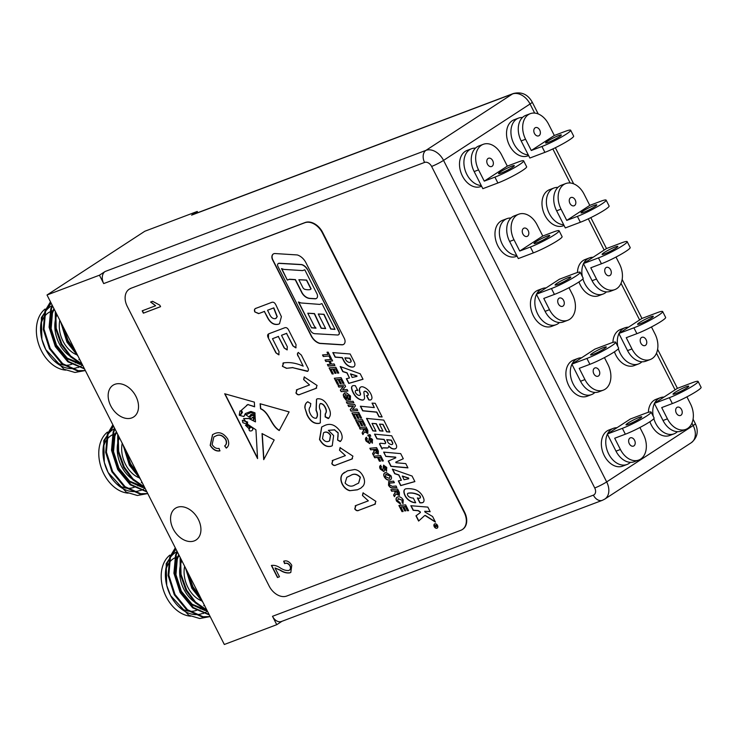 <?xml version="1.0" encoding="UTF-8"?>
<svg xmlns="http://www.w3.org/2000/svg" width="738" height="738" viewBox="0 0 738 738"><rect width="100%" height="100%" fill="white"/><g stroke="black" fill="none" stroke-linecap="round" stroke-linejoin="round"><path stroke-width="1.11" d="M197.839 212.655L197.231 211.455L144.805 231.252L47.011 294.997L224.324 644.486L276.75 624.689L281.962 621.295M197.231 211.455L191.594 215.136A9.465 6.651 -110.7 0 1 192.507 214.666L513.38 93.514A9.465 6.651 -110.7 0 0 512.467 93.975L191.594 215.136M47.011 294.997L99.445 275.2L105.082 271.519L425.964 150.358L512.467 93.975A15.766 11.079 -123.1 0 1 530.05 103.993L443.547 160.386L606.673 481.914L693.176 425.531L691.94 423.105M110.755 405.854A18.92 13.293 -123.1 0 0 133.67 416.961A18.92 13.293 -123.1 0 0 134.473 393.843A18.92 13.293 -123.1 0 0 113.006 385.254A18.92 13.293 -123.1 0 0 110.755 405.854M173.162 528.878A18.92 13.293 -123.1 0 0 196.077 539.976A18.92 13.293 -123.1 0 0 196.88 516.868A18.92 13.293 -123.1 0 0 175.413 508.27A18.92 13.293 -123.1 0 0 173.162 528.878M276.75 624.689L272.497 616.304L593.38 495.143A6.31 4.428 -123.1 0 0 594.736 487.966L431.61 166.437A6.31 4.428 -123.1 0 0 424.581 162.425L103.698 283.586L99.445 275.2M398.889 505.512L401.979 511.6L403.123 511.526L400.808 506.951L402.625 506.785L404.719 510.927L405.872 510.853L403.751 506.683L405.31 506.536L407.441 510.742L408.584 510.678L405.642 504.875L398.889 505.512M403.022 503.547L403.225 499.921C401.583 497.311 399.692 496.36 397.542 497.071C395.965 497.67 395.642 499.026 396.574 501.13L400.476 504.063L399.895 502.477L397.625 500.871L398.271 498.611L402.21 500.253L401.998 502.163L402.957 503.593M397.542 497.071L396.952 497.357M398.022 498.722L402.21 500.253M396.029 493.943L399.295 495.512L399.378 492.532L397.616 489.045L390.863 489.681L391.647 491.231L394.415 490.973L394.775 491.665L395.088 492.56L393.585 495.06L394.415 496.683L396.029 493.943L399.415 495.475M388.788 481.6L388.483 485.161C389.673 487.338 391.195 488.252 393.031 487.929L396.859 487.56L396.075 486.01L392.358 486.37L389.516 484.875L389.507 483.15L394.387 482.689L393.603 481.139L388.502 481.739M385.061 472.763C383.612 473.464 383.354 474.829 384.267 476.868C385.937 479.552 387.893 480.567 390.125 479.921C391.61 479.23 391.887 477.837 390.956 475.742L386.269 472.551L384.673 472.957M385.245 472.634C383.806 473.335 383.539 474.709 384.461 476.748C386.122 479.432 388.077 480.447 390.31 479.792L390.605 479.682M380.642 465.364C379.443 466.056 379.35 467.311 380.347 469.147L383.797 471.545L384.535 470.576L384.452 466.702L385.743 467.791L385.596 469.654L386.426 471.158L386.74 467.422L383.557 465.226L382.874 470.078L381.361 468.815L380.956 467.366L381.463 466.868L380.264 465.54M380.956 467.366L381.463 466.868M383.751 465.106L382.874 470.078M384.175 467.136L384.646 466.582L384.36 467.006L384.646 466.582L385.928 467.661L385.596 469.654M380.826 465.235C379.627 465.927 379.535 467.191 380.54 469.017L384.037 471.425M373.871 456.185L374.655 457.735L377.515 457.468L379.415 461.222L380.559 461.158L378.64 457.366L380.282 457.209L382.219 461.019L383.363 460.946L380.624 455.558L373.871 456.185M375.024 452.532L378.28 454.11L378.373 451.121L376.611 447.643L369.849 448.27L370.642 449.82L373.41 449.562L374.083 451.158L372.579 453.649L373.41 455.272L375.024 452.532L378.409 454.073M366.426 437.348C365.227 438.04 365.135 439.304 366.14 441.13L369.59 443.529L370.328 442.569L370.245 438.695L371.528 439.774L371.389 441.647L372.22 443.151L372.524 439.414L369.351 437.219L368.668 442.071L367.155 440.798L366.74 439.359L367.256 438.852L366.048 437.523M369.535 437.09L368.668 442.071M369.969 439.119L370.43 438.566L370.153 438.999L370.43 438.566L371.721 439.654L371.389 441.647M366.62 437.228C365.421 437.92 365.328 439.184 366.325 441.01L369.83 443.409M367.81 435.134L368.308 436.103L370.79 436.167L369.996 434.608L367.81 435.134M364.517 431.831L367.782 433.4L367.875 430.42L366.103 426.933L359.351 427.57L360.135 429.119L362.911 428.861L363.576 430.457L362.081 432.948L362.902 434.571L364.517 431.831L367.902 433.372M355.642 420.263L358.733 426.352L359.876 426.278L357.552 421.702L359.378 421.536L361.472 425.678L362.616 425.605L360.504 421.435L362.054 421.287L364.194 425.494L365.338 425.429L362.395 419.627L355.642 420.263M351.934 412.957L355.024 419.046L356.168 418.972L353.843 414.396L355.67 414.23L357.764 418.372L358.908 418.298L356.795 414.129L358.354 413.981L360.485 418.188L361.629 418.123L358.686 412.321L351.934 412.957M351.02 411.158L357.773 410.522L356.989 408.972L352.432 409.47L355.458 405.955L354.674 404.406L347.921 405.042L348.705 406.592L353.262 406.094L350.236 409.608L351.02 411.158L357.727 410.42M346.325 401.896L347.109 403.437L353.862 402.81L353.078 401.26L346.325 401.896M344.628 392.976L343.216 394.784L343.853 397.201L346.26 400.3L349.185 400.024L347.413 396.527L346.27 396.592L347.275 398.575L346.26 398.677L344.84 396.823L345.402 394.498L349.517 396.38L349.434 398.538L350.329 400.014L350.513 396.02L346.509 392.819L344.12 393.234M345.116 394.627L349.701 396.26L349.618 398.419L350.504 399.867M341.141 391.666L347.893 391.039L347.109 389.489L342.552 389.987L345.578 386.472L344.784 384.922L338.032 385.55L338.825 387.099L343.382 386.611L340.347 390.116L341.141 391.666L347.838 390.937M334.323 378.243L337.414 384.332L338.558 384.267L336.242 379.692L338.059 379.526L340.163 383.659L341.307 383.594L339.185 379.415L340.744 379.267L342.875 383.483L344.028 383.409L341.085 377.616L334.323 378.243M329.074 367.893L332.165 373.981L333.308 373.917L330.984 369.341L332.81 369.166L334.904 373.308L336.048 373.244L333.936 369.065L335.495 368.917L337.626 373.133L338.77 373.059L335.827 367.266L329.074 367.893M330.412 364.258L327.377 364.544L328.161 366.094L334.914 365.458L334.13 363.917L331.537 364.157L330.006 361.14L332.598 360.891L331.814 359.341L325.061 359.978L325.845 361.528L328.871 361.242L330.412 364.258L328.871 361.242M323.299 356.5L328.927 355.974L330.163 358.41L331.307 358.345L328.161 352.155L327.017 352.22L328.133 354.424L322.506 354.95L323.299 356.5L328.927 355.974M275.117 253.549A5.47 3.838 -123.1 0 0 273.291 253.992A5.47 3.838 -123.1 0 0 272.636 259.951L311.187 335.947A11.596 8.146 -123.1 0 0 319.766 343.447L341.814 344.831A5.507 3.865 -123.1 0 0 343.659 344.378A5.507 3.865 -123.1 0 0 344.314 338.391L305.744 262.368A12.177 8.552 -123.1 0 0 297.248 254.942L275.117 253.549M419.553 498.279A7.168 5.037 56.9 0 1 417.385 497.938L419.857 502.818A12.647 8.884 -123.1 0 0 422.311 502.726A3.967 2.786 -123.1 0 0 423.022 502.44A3.967 2.786 -123.1 0 0 423.843 498.999A10.664 7.491 -123.1 0 0 419.378 492.117A12.011 8.441 -123.1 0 0 414.295 489.395A36.42 25.581 -123.1 0 0 406.131 488.777A4.594 3.229 -123.1 0 0 405.061 489.146A4.594 3.229 -123.1 0 0 403.88 491.702A4.216 2.961 -123.1 0 0 403.898 492.025A6.568 4.612 -123.1 0 0 404.037 492.947A9.05 6.356 -123.1 0 0 408.603 500.087A13.496 9.483 -123.1 0 0 415.706 502.744L413.335 498.085A10.092 7.094 56.9 0 1 409.369 497.006A2.768 1.946 56.9 0 1 407.468 494.525A1.458 1.024 56.9 0 1 408.068 493.288A23.099 16.227 56.9 0 1 418.981 495.235A1.863 1.31 56.9 0 1 420.217 497.68A1.384 0.978 56.9 0 1 419.553 498.279M434.239 526.646A2.463 1.734 -123.1 0 0 437.228 528.094A2.463 1.734 -123.1 0 0 437.33 525.078A2.463 1.734 -123.1 0 0 434.534 523.962A2.463 1.734 -123.1 0 0 434.239 526.646M430.162 511.702L427.837 507.107L410.835 505.715L413.16 510.309L418.059 510.714L419.793 511.72A0.664 0.47 56.9 0 1 420.005 512.836L415.964 515.834L418.612 521.056L424.488 515.733A1.199 0.839 56.9 0 1 425.457 515.742L435.448 522.126L432.597 516.508L425.033 512.098L424.71 511.259L430.162 511.702M414.885 481.591L412.072 476.047L392.339 469.119L394.673 473.713L398.695 475.014L401.361 480.272L398.308 480.899L400.697 485.604L414.885 481.591M383.622 452.108L385.817 456.407L395.494 457.265L395.78 457.837L388.243 461.056L390.937 466.37L407.929 467.874L405.771 463.612L396.02 462.754L395.716 462.163L403.299 458.75L400.697 453.621L383.622 452.108M396.131 444.544L391.703 435.817L374.526 434.129L376.924 438.842L383.954 439.534L385.328 442.256A1.19 0.839 56.9 0 1 384.756 443.649L380.762 443.252A2.315 1.624 -123.1 0 0 379.932 443.437A2.315 1.624 -123.1 0 0 379.498 443.953L382.081 449.064A2.205 1.55 56.9 0 1 382.635 448.114A2.205 1.55 56.9 0 1 383.317 447.929L387.173 448.04A2.703 1.9 -123.1 0 0 388.013 447.809A2.703 1.9 -123.1 0 0 388.695 446.093A7.085 4.982 -123.1 0 0 395.245 448.815A3.727 2.62 -123.1 0 0 395.688 448.603A3.727 2.62 -123.1 0 0 396.131 444.544M389.821 432.108L383.769 420.097L366.509 418.4L372.847 430.891L375.983 431.204L372.017 423.391L376.14 423.796L379.701 430.826L383.05 431.158L379.489 424.129L382.856 424.461L386.574 431.785L389.821 432.108M382.136 416.961L375.208 403.299L372.026 403.105L374.295 407.588L360.338 406.232L362.681 410.845L376.629 412.191L378.954 416.776L382.136 416.961M367.45 395.577A3.653 2.565 56.9 0 1 366.509 395.55L368.714 399.885A6.531 4.594 -123.1 0 0 370.172 400.014A3.598 2.528 -123.1 0 0 371.048 399.719A3.598 2.528 -123.1 0 0 371.897 397.035A9.631 6.762 -123.1 0 0 369.212 391.352A11.513 8.081 -123.1 0 0 363.133 386.933A4.852 3.413 -123.1 0 0 360.596 387.155A4.852 3.413 -123.1 0 0 359.351 390.07A7.85 5.517 -123.1 0 0 360.162 393.345A1.891 1.328 56.9 0 1 359.876 395.273A1.891 1.328 56.9 0 1 359.212 395.42A4.317 3.035 56.9 0 1 355.633 392.782A1.993 1.402 56.9 0 1 355.808 390.494A1.993 1.402 56.9 0 1 356.399 390.328A6.236 4.382 56.9 0 1 357.838 390.577L355.393 385.762A9.991 7.02 -123.1 0 0 353.161 385.66A3.487 2.445 -123.1 0 0 352.413 385.937A3.487 2.445 -123.1 0 0 351.629 388.741A13.782 9.686 -123.1 0 0 354.766 395.384A9.991 7.02 -123.1 0 0 362.367 400.088A3.699 2.592 -123.1 0 0 363.585 399.784A3.699 2.592 -123.1 0 0 364.507 397.33A152.323 107.001 -123.1 0 0 363.852 392.293A1.734 1.218 56.9 0 1 364.295 391.426A1.734 1.218 56.9 0 1 365.328 391.389A3.376 2.371 56.9 0 1 367.994 393.898A1.568 1.098 56.9 0 1 367.736 395.457A1.568 1.098 56.9 0 1 367.45 395.577M360.236 373.797L340.19 366.518L342.792 371.648L346.897 372.921L349.48 378.013L346.362 378.686L348.77 383.428L363.013 379.267L360.236 373.797M350.172 353.991L332.81 352.598L335.126 357.164L342.146 357.727L343.742 360.882A9.299 6.531 -123.1 0 0 352.949 367.072A4.133 2.906 -123.1 0 0 353.862 366.749A4.133 2.906 -123.1 0 0 354.36 362.247L350.172 353.991M335.864 465.106C334.406 465.909 333.05 465.429 331.796 463.676L332.792 460.374L345.393 455.614L339.508 450.245L340.052 447.662L352.921 456.139L351.851 459.073L336.058 464.986C334.591 465.779 333.235 465.309 331.98 463.556L331.796 463.676M332.22 460.66L332.792 460.374M352.432 458.778L336.058 464.986M337.967 432.883L334.545 429.903L328.355 430.346L333.641 435.558L332.257 445.706L331.187 446.241C326.63 447.394 322.737 445.134 319.508 439.461L321.676 426.998L324.425 425.632C330.338 422.745 335.753 424.867 340.679 431.998C342.801 436.259 342.626 439.433 340.153 441.536L337.58 440.079L338.152 432.754L334.545 429.903M340.596 441.306L337.58 440.079M255.477 421.878L248.863 418.538L243.558 418.658L247.968 424.488L255.929 429.793L257.571 458.593L224.684 393.76L254.342 402.118L254.61 406.813L247.876 404.553L241.409 410.227L242.442 412.376L240.68 414.839L239.315 415.328L243.844 416.527L245.348 413.548L250.911 411.444L254.951 412.8L255.053 414.507L251.141 412.514L245.892 414.802L248.983 416.952L251.547 414.313L255.108 415.531L255.164 416.509L252.553 415.3L250.551 416.407C249.61 417.92 249.887 418.584 251.363 418.4L253.807 416.832L255.228 417.579L255.265 418.215L253.429 417.809L253.411 419.977L254.315 418.889L255.311 419.083L255.477 421.878M130.681 288.493A15.766 11.079 -123.1 0 0 129.159 289.259A15.766 11.079 -123.1 0 0 127.287 306.436L269.13 586.027A15.766 11.079 -123.1 0 0 286.713 596.046L460.78 530.318A15.766 11.079 -123.1 0 0 462.302 529.552A15.766 11.079 -123.1 0 0 464.174 512.384L322.331 232.784A15.766 11.079 -123.1 0 0 304.748 222.765L131.05 288.244A15.766 11.079 -123.1 0 0 129.537 289.019A15.766 11.079 -123.1 0 0 129.353 289.139M159.795 305.163L160.57 306.685L143.384 313.17L142.194 310.818L155.635 305.744L150.607 302.045L152.591 301.298L159.795 305.163M215.911 435.937L213.826 436.961L212.129 444.525C214.048 447.606 216.363 448.889 219.075 448.39L219.823 450.909C216.031 451.471 212.812 449.626 210.182 445.346L212.526 434.673L214.712 433.584C219.454 431.499 223.771 433.307 227.691 438.99C229.407 443.123 228.937 446.158 226.289 448.114L224.656 445.936C226.483 444.571 226.824 442.477 225.662 439.645C222.682 435.429 219.435 434.193 215.911 435.937L213.919 436.896M288.77 570.474C290.486 569.745 290.883 568.223 289.969 565.889C288.364 563.518 286.584 562.762 284.628 563.638L283.66 561.203C286.768 560.197 289.481 561.563 291.778 565.308L290.8 572.393L289.933 572.836C286.824 573.361 283.54 572.485 280.08 570.216L275.016 567.965L279.481 576.775L277.497 577.531L271.39 565.483C274.121 565.004 277.008 565.751 280.034 567.743C283.06 569.801 285.966 570.714 288.77 570.474L289.407 570.142M279.204 430.531L289.111 411.905L260.108 403.741L260.56 408.815C269.352 412.57 270.745 425.466 279.204 430.531M263.715 459.663L274.185 439.977L262.036 433.557L263.715 459.663M281.399 316.667L279.517 323.714L278.401 324.268C273.678 325.31 269.84 322.709 266.898 316.454L264.361 311.464L258.641 313.622L254.804 311.925C254.066 310.006 254.444 308.807 255.938 308.327L271.612 302.405C273.309 301.768 274.73 302.589 275.864 304.877L281.399 316.667M255.293 308.641L255.938 308.327M296.058 344.664L295.8 347.875L292.875 345.873L286.547 333.401L281.51 335.301L287.34 346.786L287.036 349.895L284.158 347.985L278.327 336.5L272.497 338.705L279.047 351.602L278.77 354.84L275.864 352.81L268.272 337.856C267.174 335.642 267.47 334.24 269.167 333.65L284.508 327.856C286.159 327.183 287.552 327.949 288.687 330.144L296.058 344.664M296.095 347.727L292.875 345.873M287.34 349.738L284.158 347.985M279.075 354.692L275.864 352.81M268.429 334.019L269.167 333.65M298.152 356.269C297.119 354.508 297.174 353.271 298.29 352.552L301.335 355.07L307.571 367.367C308.715 369.277 308.687 370.624 307.469 371.399L292.663 367.672L286.436 368.327L282.386 366.288L283.493 362.911C289.702 361.98 296.261 363.059 303.161 366.149L298.337 356.15C297.313 354.388 297.359 353.142 298.484 352.423M307.866 371.196L292.663 367.672M282.857 363.225L283.493 362.911M300.006 394.433C298.549 395.227 297.193 394.747 295.938 393.003L296.934 389.692L309.536 384.941L303.65 379.563L304.194 376.98L317.063 385.457L315.993 388.391L300.2 394.304C298.733 395.107 297.377 394.627 296.123 392.874L295.938 393.003M296.362 389.987L296.934 389.692M316.584 388.096L300.2 394.304M328.844 418.28L325.338 416.795L325.393 413.843C326.713 412.182 326.694 410.079 325.357 407.524C324.157 404.913 322.524 403.566 320.458 403.501L320.274 403.621C319.028 405.374 319.111 407.763 320.523 410.798L320.283 422.865L319.231 423.381C314.259 424.138 310.209 421.324 307.073 414.95L304.859 407.773C304.776 404.904 305.726 402.93 307.709 401.85L310.781 403.557L310.357 406.61C308.761 408.391 308.715 410.743 310.218 413.677C311.685 416.804 313.65 418.326 316.104 418.252C317.709 416.426 317.691 413.778 316.021 410.3L316.51 399.249L317.377 398.815C321.916 398.372 325.559 401.085 328.29 406.961C331.067 412.044 331.058 415.918 328.272 418.584L325.154 416.924L325.209 413.963C326.528 412.302 326.51 410.199 325.163 407.653C323.964 405.033 322.34 403.686 320.274 403.621L320.071 403.714M307.063 402.192L307.709 401.85M316.104 418.252L316.63 417.966M363.078 476.148C364.969 480.041 365.006 483.307 363.197 485.936L360.854 488.122L357.404 489.82L349.692 490.715C346.546 489.82 344.065 487.661 342.229 484.239C340.319 480.069 340.412 476.656 342.497 473.999L347.487 470.826L354.72 469.506C358.225 470.014 361.011 472.228 363.078 476.148M358.816 510.345C357.358 511.139 355.993 510.659 354.747 508.916L355.744 505.604L368.345 500.853L362.459 495.475L363.004 492.892L375.873 501.37L374.803 504.303L359 510.216C357.543 511.019 356.186 510.539 354.932 508.786L354.747 508.916M355.172 505.89L355.744 505.604M375.384 504.008L359 510.216M462.486 529.432A15.766 11.079 -123.1 0 0 462.68 529.312A15.766 11.079 -123.1 0 0 464.553 512.135L322.709 232.544A15.766 11.079 -123.1 0 0 305.126 222.525L131.05 288.244M160.552 306.639L143.384 313.17M143.569 313.05L142.406 310.744M150.792 301.925L155.635 305.744M220.016 450.78C216.216 451.352 212.996 449.497 210.367 445.226L210.182 445.346M210.367 445.226L212.618 434.617M226.455 447.975L224.656 445.936M224.841 445.807C226.677 444.451 227.009 442.348 225.846 439.516L225.662 439.645M225.846 439.516C222.876 435.3 219.62 434.064 216.096 435.817M290.892 572.328L290.117 572.706C287.008 573.232 283.724 572.365 280.265 570.096L275.016 567.965M279.462 576.738L277.497 577.531M277.691 577.402L271.602 565.409M288.964 570.345C290.671 569.625 291.067 568.103 290.163 565.769L289.969 565.889M290.163 565.769C288.549 563.389 286.768 562.642 284.813 563.509L284.628 563.638M284.813 563.509L283.872 561.148M279.398 430.411C270.938 425.346 269.536 412.45 260.745 408.686L260.56 408.815M260.311 403.797L260.745 408.686M247.396 422.145L242.35 420.365L242.876 422.69L247.331 424.267L247.59 422.025L242.451 420.309M255.459 421.656L248.863 418.538M249.047 418.409L243.66 418.603M224.979 393.843L257.544 458.04M254.601 406.62L247.876 404.553M246.492 405.383L248.069 404.433M240.773 414.784L239.315 415.328M243.937 416.472L245.533 413.474M255.034 414.286L251.141 412.514M251.326 412.394L246.188 414.673M249.075 416.887L250.975 414.415M255.154 416.26L253.355 415.346M253.54 415.226L252.553 415.3M252.737 415.18L250.551 416.407M252.627 417.284L251.363 418.4M255.247 417.892L253.521 417.754M253.503 419.904L254.416 418.843M240.053 414.488C241.427 413.87 241.769 412.68 241.086 410.918L239.97 410.992L239.26 414.793L240.247 414.369C241.621 413.75 241.963 412.56 241.271 410.798L241.086 410.918M241.271 410.798L240.071 410.937M249.167 429.285A1.061 0.747 -123.1 0 0 250.247 430.974L251.787 430.798L252.682 429.802L252.664 427.966L250.45 427.191L249.167 429.285M252.682 429.802L251.787 430.798M252.866 429.682L252.664 427.966M252.848 427.846L250.45 427.191M246.114 425.106L245.431 425.217L248.992 428.686L249.509 426.555L245.523 425.162M249.084 428.621L249.509 426.555M249.702 426.435L246.298 424.987M247.59 422.025L247.424 424.202M262.258 434.009L263.89 459.331M279.61 323.65L278.401 324.268M278.586 324.148C273.863 325.19 270.025 322.58 267.082 316.334L266.898 316.454M267.082 316.334L264.361 311.464M264.555 311.335L258.641 313.622M258.826 313.502L254.804 311.925M254.997 311.805C254.259 309.886 254.628 308.687 256.123 308.207M276.132 318.281L277.064 316.786L273.641 307.958L267.543 310.255L269.407 313.936C270.864 317.395 272.875 318.973 275.44 318.65M275.634 318.521L277.257 316.667L273.826 307.838L267.543 310.255M293.06 345.744L286.547 333.401M286.741 333.281L281.51 335.301M284.342 347.866L278.327 336.5M278.521 336.38L272.497 338.705M276.049 352.681L268.272 337.856M268.466 337.727L268.531 333.954M292.848 367.542L286.436 368.327M286.63 368.207L282.386 366.288M282.571 366.168L283.678 362.782M298.337 356.15L303.161 366.149M296.123 392.874L297.128 389.572M303.65 379.563L309.536 384.941M303.844 379.443L304.379 376.86M316.667 388.031L316.178 388.271M320.375 422.8L319.231 423.381M319.425 423.261C314.453 424.018 310.394 421.204 307.257 414.83L307.073 414.95M307.257 414.83L304.859 407.773M305.043 407.653C304.96 404.775 305.91 402.8 307.903 401.73M316.288 418.132C317.903 416.306 317.875 413.649 316.215 410.18L316.021 410.3M316.215 410.18L316.602 399.193M334.729 429.784L328.355 430.346M332.349 445.641L331.187 446.241M331.38 446.121C326.814 447.265 322.921 445.005 319.692 439.341L319.508 439.461M319.692 439.341L321.777 426.942M337.764 439.959L337.829 437.09M338.013 436.97L338.152 432.754M329.637 440.807L330.624 435.346C328.89 432.579 326.897 431.546 324.628 432.247L323.641 432.763M324.443 432.367L323.539 432.819L322.497 438.51C324.351 441.259 326.417 442.191 328.705 441.278L329.545 440.872L330.43 435.466C328.705 432.699 326.703 431.665 324.443 432.367L324.628 432.247M331.98 463.556L332.976 460.254M339.508 450.245L345.393 455.614M339.701 450.125L340.236 447.532M352.524 458.713L352.035 458.953M360.947 488.067L357.404 489.82M357.589 489.7L349.692 490.715M349.877 490.585C346.74 489.7 344.249 487.541 342.414 484.119L342.229 484.239M342.414 484.119C340.513 479.949 340.596 476.536 342.681 473.87L342.497 473.999M342.681 473.87L344.517 472.283M358.686 483.058L360.393 477.209C357.146 473.87 353.871 473.298 350.587 475.503L346.915 477.274M345.107 483.076C348.456 486.49 351.814 487.052 355.172 484.765L358.594 483.122L360.199 477.338C356.952 473.99 353.686 473.418 350.393 475.623L346.823 477.338L345.107 483.076M354.932 508.786L355.928 505.484M362.459 495.475L368.345 500.853M362.644 495.355L363.188 492.772M375.476 503.943L374.987 504.183M333.069 352.616L335.31 357.044L342.331 357.607L343.936 360.762A9.299 6.531 -123.1 0 0 353.142 366.952A4.133 2.906 -123.1 0 0 353.954 366.685M350.651 362.072A1.605 1.125 -123.1 0 0 350.753 362.017A1.605 1.125 -123.1 0 0 350.993 360.375L349.895 358.216L345.015 357.819L345.605 359.48A4.308 3.026 -123.1 0 0 350.412 362.22A1.605 1.125 -123.1 0 0 350.568 362.146A1.605 1.125 -123.1 0 0 350.799 360.495L349.711 358.336L344.831 357.948M346.592 378.64L348.954 383.308L362.985 379.212M340.495 366.629L342.986 371.528L347.081 372.801L349.48 378.013M356.961 376.417L356.934 375.863L350.596 373.898L352.146 377.45L356.961 376.417L356.749 375.993L350.402 374.018M364.397 391.371A1.734 1.218 56.9 0 1 364.489 391.306A1.734 1.218 56.9 0 1 365.513 391.269A3.376 2.371 56.9 0 1 368.179 393.778A1.568 1.098 56.9 0 1 367.93 395.337A1.568 1.098 56.9 0 1 367.828 395.393M352.506 385.873A3.487 2.445 -123.1 0 0 351.814 388.612A13.782 9.686 -123.1 0 0 354.96 395.254A9.991 7.02 -123.1 0 0 362.561 399.968A3.699 2.592 -123.1 0 0 363.677 399.719M355.91 390.439A1.993 1.402 56.9 0 1 355.993 390.374A1.993 1.402 56.9 0 1 356.583 390.208A6.236 4.382 56.9 0 1 357.727 390.365M360.688 387.09A4.852 3.413 -123.1 0 0 359.544 389.95A7.85 5.517 -123.1 0 0 360.356 393.225A1.891 1.328 56.9 0 1 360.061 395.144A1.891 1.328 56.9 0 1 359.969 395.199M366.786 395.596L368.899 399.765A6.531 4.594 -123.1 0 0 370.356 399.895A3.598 2.528 -123.1 0 0 371.14 399.655M360.605 406.26L362.865 410.725L376.823 412.072L379.147 416.647L382.072 416.822M372.284 403.123L374.295 407.588M379.489 424.129L383.04 424.341L386.758 431.665L389.747 431.961M372.017 423.391L376.325 423.677L379.895 430.706L382.976 431.01M366.777 418.428L373.041 430.771L375.91 431.057M388.695 446.093L388.889 445.964A7.085 4.982 -123.1 0 0 395.43 448.695A3.727 2.62 -123.1 0 0 395.78 448.538M382.727 448.058A2.205 1.55 56.9 0 1 382.819 447.994A2.205 1.55 56.9 0 1 383.511 447.809L387.358 447.92A2.703 1.9 -123.1 0 0 388.105 447.745M380.033 443.381A2.315 1.624 -123.1 0 0 379.683 443.833L382.164 448.732M374.793 434.147L377.109 438.723L384.138 439.414L385.522 442.127A1.19 0.839 56.9 0 1 385.282 443.483M392.265 444.377A1.697 1.19 -123.1 0 0 392.358 444.322A1.697 1.19 -123.1 0 0 392.561 442.477L391.371 440.125L386.85 439.682L388.068 442.588A5.563 3.911 -123.1 0 0 391.537 444.58A1.697 1.19 -123.1 0 0 392.173 444.442A1.697 1.19 -123.1 0 0 392.376 442.597L391.186 440.245L386.657 439.802M383.889 452.136L385.817 456.407M395.716 462.163L403.28 458.722M388.446 460.964L391.131 466.241L407.856 467.726M386.002 456.287L395.679 457.136L395.78 457.837M398.538 480.853L400.891 485.484L414.857 481.536M392.644 469.23L394.858 473.593L398.88 474.894L401.361 480.272M408.732 478.777L408.612 478.049L402.413 476.038L404.037 479.728L408.732 478.777L408.428 478.169L402.228 476.167M424.71 511.259L430.088 511.563M424.645 515.631L424.673 515.604A1.199 0.839 56.9 0 1 425.641 515.622L435.272 521.766M420.143 512.744L416.158 515.714L418.787 520.899M411.094 505.733L413.354 510.189L418.243 510.585L419.977 511.6A0.664 0.47 56.9 0 1 420.19 512.707L420.088 512.781M434.285 526.628A2.398 1.688 -123.1 0 0 437.191 528.039A2.398 1.688 -123.1 0 0 437.293 525.105A2.398 1.688 -123.1 0 0 434.571 524.017A2.398 1.688 -123.1 0 0 434.285 526.628M437.016 526.637L435.946 526.314L437.053 526.581L436.426 525.428L435.78 525.511L436.702 526.508M436.426 525.428L435.549 525.548L435.383 527.08L435.946 526.314M434.774 525.382L435.734 525.419M435.697 525.853L435.549 526.914M434.857 525.539L435.549 525.548M436.942 525.963L436.527 525.142L434.673 525.668M407.902 493.335A1.458 1.024 56.9 0 1 408.262 493.159A23.099 16.227 56.9 0 1 419.166 495.106A1.863 1.31 56.9 0 1 420.411 497.56A1.384 0.978 56.9 0 1 419.987 498.095M405.153 489.091A4.594 3.229 -123.1 0 0 404.064 491.582A4.216 2.961 -123.1 0 0 404.083 491.905A6.568 4.612 -123.1 0 0 404.221 492.827A9.05 6.356 -123.1 0 0 408.787 499.967A13.496 9.483 -123.1 0 0 415.642 502.624M417.68 498.039L420.042 502.689A12.647 8.884 -123.1 0 0 422.505 502.606A3.967 2.786 -123.1 0 0 423.114 502.375M273.383 253.937A5.47 3.838 -123.1 0 0 272.829 259.831L311.381 335.818A11.596 8.146 -123.1 0 0 319.96 343.318L341.998 344.711A5.507 3.865 -123.1 0 0 343.751 344.314M338.613 334.711A2.823 1.983 -123.1 0 0 338.714 334.646A2.823 1.983 -123.1 0 0 339.046 331.583L307.349 269.102A8.21 5.766 -123.1 0 0 301.694 264.545L279.287 263.254A2.611 1.827 -123.1 0 0 278.42 263.466A2.611 1.827 -123.1 0 0 278.327 263.531M307.165 269.232A8.21 5.766 -123.1 0 0 301.501 264.665L279.102 263.374A2.611 1.827 -123.1 0 0 278.235 263.586A2.611 1.827 -123.1 0 0 277.922 266.427L310.338 330.32A5.037 3.542 -123.1 0 0 314.766 333.687L337.589 335.006A2.823 1.983 -123.1 0 0 338.521 334.775A2.823 1.983 -123.1 0 0 338.862 331.703L307.349 269.102M298.42 301.962L311.547 327.829L316.012 328.17L314.406 326.288L307.774 313.207L314.314 313.715L321.141 328.235L325.661 328.585L318.253 313.991L323.825 314.416L330.735 329.056L335.015 329.379L321.934 303.586L319.766 304.407L300.938 302.958L298.42 301.962M281.482 268.586L287.331 280.099L289.314 279.351L295.237 279.73L302.063 293.18A9.336 6.559 -123.1 0 0 309.702 298.466L314.988 298.807A4.308 3.026 -123.1 0 0 316.436 298.447A4.308 3.026 -123.1 0 0 316.943 293.761L304.776 269.785L302.617 270.597L283.918 269.407L281.482 268.586M281.787 268.687L287.331 280.099M287.516 279.979L289.508 279.222L295.431 279.601L302.257 293.051A9.336 6.559 -123.1 0 0 309.886 298.346L315.172 298.678A4.308 3.026 -123.1 0 0 316.528 298.383M310.56 289.351A2.592 1.817 -123.1 0 0 310.652 289.296A2.592 1.817 -123.1 0 0 311.095 288.826L306.648 280.071L298.853 279.702L302.801 287.479A2.897 2.039 -123.1 0 0 304.978 289.361A19.326 13.57 -123.1 0 0 309.942 289.619A2.592 1.817 -123.1 0 0 310.467 289.425A2.592 1.817 -123.1 0 0 310.901 288.945L306.464 280.191L298.853 279.702M298.733 302.082L311.547 327.829M318.253 313.991L324.019 314.296L330.928 328.927L334.941 329.24M307.774 313.207L314.508 313.585L321.325 328.115L325.587 328.438M311.731 327.709L315.892 328.023M322.746 354.932L323.484 356.38M327.266 352.211L328.133 354.424M329.111 355.854L330.347 358.29L331.251 358.234M325.301 359.959L326.03 361.408L329.065 361.122M330.006 361.14L332.552 360.799M327.617 364.526L328.355 365.974L334.868 365.365M329.314 367.875L332.165 373.981M333.936 369.065L335.679 368.797L337.82 373.004L338.714 372.948M330.984 369.341L332.995 369.046L335.098 373.188L335.993 373.133M332.349 373.862L333.253 373.806M334.563 378.225L337.414 384.332M339.185 379.415L340.928 379.147L343.069 383.363L343.973 383.308M336.242 379.692L338.244 379.397L340.347 383.539L341.251 383.483M337.607 384.212L338.502 384.157M338.272 385.531L339.01 386.98L343.567 386.491L340.541 389.996L341.325 391.546M344.821 392.856L343.401 394.655L344.037 397.081L346.454 400.18L349.129 399.922M346.509 396.583L347.275 398.575M346.565 401.869L347.109 403.437M347.294 403.317L353.816 402.708M348.161 405.014L348.899 406.463L353.456 405.974L350.421 409.479L351.214 411.029M352.174 412.929L355.024 419.046M356.795 414.129L358.539 413.852L360.679 418.068L361.574 418.012M353.843 414.396L355.854 414.11L357.958 418.252L358.853 418.197M355.209 418.916L356.113 418.87M355.882 420.236L358.733 426.352M360.504 421.435L362.247 421.158L364.387 425.374L365.282 425.319M357.552 421.702L359.563 421.416L361.666 425.558L362.561 425.503M358.917 426.232L359.821 426.177M359.591 427.542L360.329 428.999L362.911 428.861M363.096 428.732L363.769 430.328L362.266 432.828L363.059 434.378M366.804 432.007L367.293 431.343L366.989 431.887L365.956 428.474L363.945 428.76L366.804 432.007L365.762 428.594L363.945 428.76M368.022 435.051L368.308 436.103M368.493 435.983L370.734 436.066M366.934 439.23L367.441 438.732L366.934 439.23M371.509 441.564L372.505 442.966M370.089 448.252L370.827 449.7L373.41 449.562M373.594 449.442L374.267 451.038L372.773 453.529L373.557 455.088M377.303 452.717L377.791 452.043L377.487 452.597L376.454 449.174L374.452 449.46L377.303 452.717L376.269 449.294L374.452 449.46M374.111 456.167L374.655 457.735M378.64 457.366L380.476 457.09L382.404 460.89L383.308 460.844M374.839 457.615L377.699 457.348L379.609 461.102L380.513 461.047M381.14 467.246L381.647 466.739L381.14 467.246M385.725 469.58L386.721 470.982M389.738 478.178L389.913 476.01L385.688 474.35M389.526 478.279L390.107 475.89L385.78 474.285M386.039 474.156L385.347 476.665L389.341 478.399M389.692 483.03L394.341 482.587M388.972 481.471L388.668 485.041C389.867 487.209 391.38 488.132 393.225 487.8L396.813 487.458M391.103 489.654L391.832 491.102L394.415 490.973M394.609 490.844L395.273 492.44L393.778 494.93L394.562 496.49M398.317 494.119L398.806 493.445L398.502 493.999L397.459 490.576L395.457 490.871L398.317 494.119L397.275 490.705L395.457 490.871M397.727 496.951C396.158 497.55 395.836 498.897 396.767 501.001L396.574 501.13M396.767 501.001L400.669 503.943M402.404 500.133L402.192 502.034L403.077 503.51M399.129 505.484L401.979 511.6M403.751 506.683L405.494 506.416L407.634 510.622L408.529 510.567M400.808 506.951L402.81 506.665L404.913 510.807L405.817 510.751M402.173 511.48L403.068 511.425M50.47 301.805L44.898 311.178L43.274 329.388L49.474 348.733L61.974 363.972L77.555 370.974L85.396 370.651M52.269 305.347L50.728 308.973L49.095 327.192L55.295 346.537L67.795 361.777L84.501 368.899M55.313 311.353L55.35 327.838L61.125 344.342L70.424 356.768L82.407 364.766M60.645 321.86L66.946 342.137L78.09 356.251M50.636 302.137L45.627 310.901L44.003 329.12L50.202 348.465L62.702 363.705L78.283 370.697L85.331 370.531M52.573 305.947L51.457 308.696L49.824 326.916L56.023 346.26L68.523 361.5L84.317 368.53M55.811 312.34L56.217 328.29L61.854 344.065L70.654 356.011L82.029 364.019M61.66 323.862L67.675 341.86L77.213 354.517M78.191 367.506L78.818 367.256M80.673 366.352L82.582 365.116M54.188 309.148L52.453 313.06L51.125 328.622L56.503 345.153L67.269 358.161L82.149 364.258M63.21 326.916L68.154 340.753L75.036 350.236M53.929 308.622L51.725 313.336L50.405 328.899L55.774 345.421L66.54 358.437L79.944 364.406L82.305 364.563M62.075 324.692L67.426 341.03L76.032 352.201M51.134 303.124L41.356 317.626L41.9 339.36L45.738 349.526L63.948 369.212L74.935 372.469L85.221 370.55M77.333 367.506A33.431 23.515 -110.7 0 1 45.599 349.24M45.738 349.526L45.452 348.954A33.431 23.515 -110.7 0 1 42.048 339.95L41.9 339.36M41.974 339.664A33.431 23.515 -110.7 0 1 52.361 305.532M65.82 370.125A33.431 23.515 -110.7 0 1 38.791 344.618A33.431 23.515 -110.7 0 1 45.073 309.047M51.669 305.892A33.431 23.515 -110.7 0 1 52.453 305.726M80.756 363.41A33.431 23.515 -110.7 0 1 80.211 364.065M72.167 364.065L71.355 364.369A28.385 19.963 -110.7 0 1 53.957 360.67M40.691 325.532A28.385 19.963 -110.7 0 1 51.3 311.261L52.804 310.689M57.01 314.711A28.385 19.963 69.3 0 0 72.075 357.358M78.92 359.618A28.385 19.963 69.3 0 0 79.842 359.71M77.472 355.043A25.23 17.749 -110.7 0 1 59.824 320.246M112.877 424.83L107.314 434.193L105.682 452.412L111.881 471.757L124.381 486.997L139.962 493.999L147.803 493.667M114.676 428.372L113.135 431.998L111.512 450.217L117.711 469.562L130.211 484.801L146.917 491.914M117.72 434.378L117.766 450.863L123.532 467.357L132.831 479.792L144.823 487.79M123.052 444.885L129.362 465.161L140.506 479.276M113.043 425.153L108.043 433.926L106.41 452.136L112.61 471.481L125.109 486.72L140.69 493.722L147.748 493.556M114.98 428.972L113.864 431.721L112.241 449.94L118.44 469.285L130.94 484.525L146.733 491.545M118.228 435.365L118.624 451.315L124.261 467.08L133.071 479.027L144.445 487.043M124.067 446.887L130.091 464.885L139.62 477.541M140.607 490.521L141.235 490.272M143.08 489.368L144.999 488.141M116.604 432.164L114.87 436.084L113.541 451.647L118.919 468.169L129.685 481.185L144.565 487.283M125.617 449.94L130.571 463.768L137.452 473.261M116.336 431.647L114.141 436.361L112.813 451.924L118.191 468.445L128.956 481.462L142.36 487.421L144.722 487.587M124.491 447.708L129.842 464.045L138.449 475.226M113.551 426.149L103.772 440.641L104.307 462.385L108.154 472.551L126.355 492.228L137.342 495.484L147.628 493.574M139.74 490.53A33.431 23.515 -110.7 0 1 108.016 472.265M108.154 472.551L107.868 471.979A33.431 23.515 -110.7 0 1 104.464 462.966L104.307 462.385M104.39 462.68A33.431 23.515 -110.7 0 1 114.768 428.557M128.227 493.15A33.431 23.515 -110.7 0 1 101.198 467.634A33.431 23.515 -110.7 0 1 107.49 432.071M114.086 428.907A33.431 23.515 -110.7 0 1 114.87 428.75M143.163 486.434A33.431 23.515 -110.7 0 1 142.628 487.089M134.574 487.08L133.762 487.394A28.385 19.963 -110.7 0 1 116.373 483.694M103.099 448.547A28.385 19.963 -110.7 0 1 113.717 434.276L115.22 433.713M119.427 437.735A28.385 19.963 69.3 0 0 134.491 480.383M141.327 482.643A28.385 19.963 69.3 0 0 142.259 482.735M139.888 478.058A25.23 17.749 -110.7 0 1 122.231 443.27M175.293 547.845L169.722 557.218L168.098 575.437L174.297 594.782L186.797 610.022L202.378 617.023L210.219 616.691M177.092 551.397L175.552 555.022L173.919 573.232L180.127 592.577L192.627 607.817L209.334 614.938M180.137 557.393L180.173 573.878L185.948 590.382L195.247 602.808L207.23 610.806M185.469 567.909L191.779 588.177L202.913 602.291M175.459 548.177L170.45 556.941L168.827 575.16L175.026 594.505L187.526 609.745L203.107 616.747L210.164 616.581M177.397 551.987L176.281 554.745L174.648 572.965L180.847 592.31L193.347 607.54L209.14 614.57M180.635 558.389L181.041 574.339L186.677 590.105L195.478 602.051L206.852 610.058M186.483 569.902L192.498 587.909L202.037 600.557M203.015 613.546L203.651 613.296M205.496 612.392L207.415 611.156M179.02 555.188L177.277 559.109L175.958 574.671L181.327 591.193L192.101 604.21L206.981 610.308M188.033 572.956L192.987 586.793L199.869 596.286M178.753 554.672L176.548 559.386L175.229 574.939L180.607 591.47L191.373 604.477L204.767 610.446L207.129 610.612M186.898 570.732L192.258 587.07L200.856 598.241M175.958 549.164L166.188 563.666L166.723 585.409L170.561 595.566L188.771 615.252L199.758 618.509L210.044 616.599M202.157 613.546A33.431 23.515 -110.7 0 1 170.423 595.289M170.561 595.566L170.275 594.994A33.431 23.515 -110.7 0 1 166.88 585.99L166.723 585.409M166.797 585.704A33.431 23.515 -110.7 0 1 177.185 551.581M190.644 616.175A33.431 23.515 -110.7 0 1 163.615 590.658A33.431 23.515 -110.7 0 1 169.897 555.087M176.493 551.932A33.431 23.515 -110.7 0 1 177.286 551.775M205.579 609.45A33.431 23.515 -110.7 0 1 205.035 610.105M196.991 610.105L196.179 610.409A28.385 19.963 -110.7 0 1 178.781 606.719M165.515 571.572A28.385 19.963 -110.7 0 1 176.124 557.301L177.637 556.729M181.843 560.751A28.385 19.963 69.3 0 0 196.898 603.407M203.743 605.667A28.385 19.963 69.3 0 0 204.666 605.75M202.295 601.083A25.23 17.749 -110.7 0 1 184.648 566.286M593.084 257.276A19.317 13.588 69.3 0 0 589.45 257.894L585.04 259.564A19.317 13.588 69.3 0 0 577.448 272.516M578.97 281.934A19.317 13.588 69.3 0 0 598.693 295.707L603.094 294.047A19.317 13.588 69.3 0 0 604.957 293.097A19.317 13.588 69.3 0 0 606.47 291.888M546.074 287.921A19.317 13.588 69.3 0 0 542.43 288.54L538.03 290.209A19.317 13.588 69.3 0 0 532.144 313.078A19.317 13.588 69.3 0 0 551.673 326.353L556.083 324.692A19.317 13.588 69.3 0 0 557.946 323.742A19.317 13.588 69.3 0 0 559.459 322.534M528.251 154.86A19.317 13.588 -110.7 0 1 511.785 138.31A19.317 13.588 -110.7 0 1 518.528 118.098L514.118 119.768A19.317 13.588 69.3 0 0 508.233 142.637A19.317 13.588 69.3 0 0 527.762 155.912L528.62 155.589M563.712 224.758A19.317 13.588 -110.7 0 1 547.245 208.208A19.317 13.588 -110.7 0 1 553.989 187.996L549.579 189.666A19.317 13.588 69.3 0 0 543.694 212.535A19.317 13.588 69.3 0 0 563.232 225.81L564.081 225.487M516.692 255.403A19.317 13.588 -110.7 0 1 500.226 238.854A19.317 13.588 -110.7 0 1 506.969 218.642L502.569 220.311A19.317 13.588 69.3 0 0 496.683 243.18A19.317 13.588 69.3 0 0 516.213 256.455L517.061 256.132M481.231 185.506A19.317 13.588 -110.7 0 1 464.765 168.956A19.317 13.588 -110.7 0 1 471.508 148.744L467.108 150.414A19.317 13.588 69.3 0 0 461.213 173.282A19.317 13.588 69.3 0 0 480.752 186.557L481.6 186.234M628.545 327.174A19.317 13.588 69.3 0 0 624.911 327.801L620.501 329.462A19.317 13.588 69.3 0 0 612.918 342.414M614.431 351.832A19.317 13.588 69.3 0 0 634.154 365.605L638.555 363.945A19.317 13.588 69.3 0 0 640.418 362.995A19.317 13.588 69.3 0 0 641.931 361.786M664.006 397.072A19.317 13.588 69.3 0 0 660.372 397.699L655.962 399.359A19.317 13.588 69.3 0 0 648.379 412.311M649.892 421.73A19.317 13.588 69.3 0 0 669.615 435.503L674.015 433.843A19.317 13.588 69.3 0 0 675.879 432.892A19.317 13.588 69.3 0 0 677.401 431.684M581.535 357.819A19.317 13.588 69.3 0 0 577.891 358.447L573.491 360.107A19.317 13.588 69.3 0 0 567.605 382.976A19.317 13.588 69.3 0 0 587.134 396.251L591.544 394.59A19.317 13.588 69.3 0 0 593.407 393.64A19.317 13.588 69.3 0 0 594.92 392.431M616.996 427.717A19.317 13.588 69.3 0 0 613.352 428.344L608.951 430.005A19.317 13.588 69.3 0 0 603.066 452.874A19.317 13.588 69.3 0 0 622.595 466.148L627.005 464.488A19.317 13.588 69.3 0 0 628.868 463.538A19.317 13.588 69.3 0 0 630.381 462.329M593.38 495.143A9.465 6.651 69.3 0 0 602.365 500.318L281.482 621.479A9.465 6.651 -110.7 0 1 272.497 616.304M103.698 283.586A9.465 6.651 -110.7 0 1 105.082 271.519M625.344 434.212L622.365 428.344A19.317 2.103 -26.9 0 0 641.35 419.221A19.317 2.103 -26.9 0 0 651.11 412.099L654.089 417.966A19.317 2.103 153.1 0 1 644.32 425.097A19.317 2.103 153.1 0 1 625.344 434.212L614.699 438.234L620.409 449.488A19.317 13.588 69.3 0 0 638.748 460.051A19.317 13.588 69.3 0 0 643.444 434.47L639.901 427.496M638.748 460.051L634.348 461.711A19.317 13.588 -110.7 0 1 615.999 451.149L620.409 449.488M651.11 412.099A19.317 2.103 -26.9 0 0 645.399 413.326L630.353 419.009L607.319 434.027L615.999 451.149M629.938 438.068A4.419 3.109 69.3 0 0 629.145 443.39A4.419 3.109 69.3 0 0 633.481 446.112A4.419 3.109 69.3 0 0 634.828 440.881A4.419 3.109 69.3 0 0 630.363 437.846A4.419 3.109 69.3 0 0 629.938 438.068M613.352 428.344A19.317 13.588 69.3 0 0 611.488 429.285A19.317 13.588 69.3 0 0 607.522 433.889M607.392 434.175A19.317 13.588 69.3 0 0 610.04 456.315A19.317 13.588 69.3 0 0 627.005 464.488M622.365 428.344L607.319 434.027M639.145 417.404A8.828 0.959 153.1 0 1 641.756 416.841A8.828 0.959 153.1 0 1 634.311 421.693A8.828 0.959 153.1 0 1 626.009 424.83A8.828 0.959 153.1 0 1 630.464 421.573A8.828 0.959 153.1 0 1 639.145 417.404M589.883 364.314L586.904 358.447A19.317 2.103 -26.9 0 0 605.88 349.323A19.317 2.103 -26.9 0 0 615.649 342.192L618.629 348.068A19.317 2.103 153.1 0 1 608.859 355.199A19.317 2.103 153.1 0 1 589.883 364.314L579.238 368.336L584.948 379.59A19.317 13.588 69.3 0 0 603.287 390.153A19.317 13.588 69.3 0 0 607.983 364.572L604.44 357.598M603.287 390.153L598.887 391.813A19.317 13.588 -110.7 0 1 580.538 381.251L584.948 379.59M615.649 342.192A19.317 2.103 -26.9 0 0 609.939 343.428L594.893 349.111L571.849 364.129L580.538 381.251M594.477 368.17A4.419 3.109 69.3 0 0 593.684 373.493A4.419 3.109 69.3 0 0 598.02 376.214A4.419 3.109 69.3 0 0 599.367 370.983A4.419 3.109 69.3 0 0 594.902 367.948A4.419 3.109 69.3 0 0 594.477 368.17M577.891 358.447A19.317 13.588 69.3 0 0 576.027 359.388A19.317 13.588 69.3 0 0 572.061 363.991M571.922 364.268A19.317 13.588 69.3 0 0 574.579 386.417A19.317 13.588 69.3 0 0 591.544 394.59M586.904 358.447L571.849 364.129M603.684 347.506A8.828 0.959 153.1 0 1 606.295 346.943A8.828 0.959 153.1 0 1 598.85 351.795A8.828 0.959 153.1 0 1 590.548 354.932A8.828 0.959 153.1 0 1 595.003 351.675A8.828 0.959 153.1 0 1 603.684 347.506M672.355 403.566L669.375 397.699A19.317 2.103 -26.9 0 0 688.36 388.575A19.317 2.103 -26.9 0 0 698.12 381.454L701.1 387.321A19.317 2.103 153.1 0 1 691.34 394.452A19.317 2.103 153.1 0 1 672.355 403.566L661.709 407.588L667.42 418.843A19.317 13.588 69.3 0 0 685.759 429.405A19.317 13.588 69.3 0 0 690.454 403.824L686.921 396.85M685.759 429.405L681.359 431.066A19.317 13.588 -110.7 0 1 663.019 420.503L667.42 418.843M698.12 381.454A19.317 2.103 -26.9 0 0 692.41 382.681L677.364 388.363L654.329 403.382L663.019 420.503M676.949 407.422A4.419 3.109 69.3 0 0 676.165 412.745A4.419 3.109 69.3 0 0 680.501 415.466A4.419 3.109 69.3 0 0 681.847 410.236A4.419 3.109 69.3 0 0 677.383 407.201A4.419 3.109 69.3 0 0 676.949 407.422M660.372 397.699A19.317 13.588 69.3 0 0 658.508 398.64A19.317 13.588 69.3 0 0 654.541 403.243M654.403 403.529A19.317 13.588 69.3 0 0 653.268 416.352M653.831 418.64A19.317 13.588 69.3 0 0 674.015 433.843M669.375 397.699L654.329 403.382M686.155 386.758A8.828 0.959 153.1 0 1 688.766 386.195A8.828 0.959 153.1 0 1 681.331 391.048A8.828 0.959 153.1 0 1 673.019 394.184A8.828 0.959 153.1 0 1 677.484 390.928A8.828 0.959 153.1 0 1 686.155 386.758M636.894 333.668L633.914 327.801A19.317 2.103 -26.9 0 0 652.899 318.678A19.317 2.103 -26.9 0 0 662.659 311.547L665.639 317.423A19.317 2.103 153.1 0 1 655.879 324.554A19.317 2.103 153.1 0 1 636.894 333.668L626.248 337.69L631.959 348.945A19.317 13.588 69.3 0 0 650.298 359.507A19.317 13.588 69.3 0 0 654.993 333.927L651.46 326.952M650.298 359.507L645.898 361.168A19.317 13.588 -110.7 0 1 627.558 350.605L631.959 348.945M662.659 311.547A19.317 2.103 -26.9 0 0 656.949 312.783L641.903 318.465L618.868 333.484L627.558 350.605M641.488 337.524A4.419 3.109 69.3 0 0 640.704 342.847A4.419 3.109 69.3 0 0 645.04 345.569A4.419 3.109 69.3 0 0 646.387 340.338A4.419 3.109 69.3 0 0 641.922 337.303A4.419 3.109 69.3 0 0 641.488 337.524M624.911 327.801A19.317 13.588 69.3 0 0 623.047 328.742A19.317 13.588 69.3 0 0 619.081 333.345M618.942 333.631A19.317 13.588 69.3 0 0 617.807 346.454M618.37 348.742A19.317 13.588 69.3 0 0 638.555 363.945M633.914 327.801L618.868 333.484M650.695 316.86A8.828 0.959 153.1 0 1 653.305 316.298A8.828 0.959 153.1 0 1 645.87 321.15A8.828 0.959 153.1 0 1 637.558 324.286A8.828 0.959 153.1 0 1 642.023 321.03A8.828 0.959 153.1 0 1 650.695 316.86M483.252 144.316L478.851 145.976A19.317 13.588 69.3 0 0 474.156 171.557L478.556 169.888A19.317 13.588 -110.7 0 1 483.252 144.316A19.317 13.588 -110.7 0 1 501.6 154.879L507.31 166.133L484.266 181.142L478.556 169.888M507.31 166.133L517.947 162.111A19.317 2.103 153.1 0 1 523.657 160.875A19.317 2.103 153.1 0 1 513.897 168.006A19.317 2.103 153.1 0 1 494.912 177.129L484.266 181.142M494.912 177.129L497.892 182.996A19.317 2.103 -26.9 0 0 516.877 173.882A19.317 2.103 -26.9 0 0 526.637 166.751L523.657 160.875M492.061 166.299A4.419 3.109 -110.7 0 1 491.637 166.511A4.419 3.109 -110.7 0 1 487.172 163.485A4.419 3.109 -110.7 0 1 488.519 158.255A4.419 3.109 -110.7 0 1 492.855 160.976A4.419 3.109 -110.7 0 1 492.061 166.299M471.508 148.744A19.317 13.588 -110.7 0 1 475.475 148.126M497.892 182.996L482.846 188.679L474.156 171.557M511.692 166.188A8.828 0.959 153.1 0 1 514.303 165.626A8.828 0.959 153.1 0 1 506.868 170.478A8.828 0.959 153.1 0 1 498.556 173.614A8.828 0.959 153.1 0 1 503.021 170.358A8.828 0.959 153.1 0 1 511.692 166.188M518.713 214.214L514.312 215.874A19.317 13.588 69.3 0 0 509.617 241.455L514.017 239.795A19.317 13.588 -110.7 0 1 518.713 214.214A19.317 13.588 -110.7 0 1 537.061 224.776L542.771 236.031L519.727 251.04L514.017 239.795M542.771 236.031L553.408 232.009A19.317 2.103 153.1 0 1 559.118 230.782A19.317 2.103 153.1 0 1 549.358 237.904A19.317 2.103 153.1 0 1 530.373 247.027L519.727 251.04M530.373 247.027L533.353 252.894A19.317 2.103 -26.9 0 0 552.338 243.78A19.317 2.103 -26.9 0 0 562.098 236.649L559.118 230.782M527.522 236.197A4.419 3.109 -110.7 0 1 527.098 236.409A4.419 3.109 -110.7 0 1 522.633 233.383A4.419 3.109 -110.7 0 1 523.98 228.153A4.419 3.109 -110.7 0 1 528.316 230.874A4.419 3.109 -110.7 0 1 527.522 236.197M506.969 218.642A19.317 13.588 -110.7 0 1 510.936 218.033M533.353 252.894L518.307 258.577L509.617 241.455M547.162 236.086A8.828 0.959 153.1 0 1 549.764 235.523A8.828 0.959 153.1 0 1 542.329 240.376A8.828 0.959 153.1 0 1 534.017 243.512A8.828 0.959 153.1 0 1 538.482 240.256A8.828 0.959 153.1 0 1 547.162 236.086M565.732 183.568L561.323 185.229A19.317 13.588 69.3 0 0 556.627 210.81L561.037 209.149A19.317 13.588 -110.7 0 1 565.732 183.568A19.317 13.588 -110.7 0 1 584.072 194.131L589.782 205.385L566.747 220.404L561.037 209.149M589.782 205.385L600.428 201.363A19.317 2.103 153.1 0 1 606.138 200.136A19.317 2.103 153.1 0 1 596.369 207.258A19.317 2.103 153.1 0 1 577.384 216.382L566.747 220.404M577.384 216.382L580.363 222.249A19.317 2.103 -26.9 0 0 599.348 213.134A19.317 2.103 -26.9 0 0 609.108 206.003L606.138 200.136M574.542 205.551A4.419 3.109 -110.7 0 1 574.109 205.773A4.419 3.109 -110.7 0 1 569.644 202.738A4.419 3.109 -110.7 0 1 570.991 197.507A4.419 3.109 -110.7 0 1 575.326 200.229A4.419 3.109 -110.7 0 1 574.542 205.551M553.989 187.996A19.317 13.588 -110.7 0 1 557.946 187.387M580.363 222.249L565.317 227.931L556.627 210.81M594.173 205.441A8.828 0.959 153.1 0 1 596.784 204.878A8.828 0.959 153.1 0 1 589.339 209.73A8.828 0.959 153.1 0 1 581.027 212.867A8.828 0.959 153.1 0 1 585.492 209.61A8.828 0.959 153.1 0 1 594.173 205.441M530.271 113.67L525.862 115.331A19.317 13.588 69.3 0 0 521.166 140.912L525.576 139.251A19.317 13.588 -110.7 0 1 530.271 113.67A19.317 13.588 -110.7 0 1 548.611 124.233L554.321 135.488L531.286 150.497L525.576 139.251M554.321 135.488L564.967 131.465A19.317 2.103 153.1 0 1 570.668 130.229A19.317 2.103 153.1 0 1 560.908 137.36A19.317 2.103 153.1 0 1 541.923 146.484L531.286 150.497M541.923 146.484L544.902 152.351A19.317 2.103 -26.9 0 0 563.887 143.237A19.317 2.103 -26.9 0 0 573.647 136.106L570.668 130.229M539.081 135.654A4.419 3.109 -110.7 0 1 538.648 135.866A4.419 3.109 -110.7 0 1 534.183 132.84A4.419 3.109 -110.7 0 1 535.53 127.609A4.419 3.109 -110.7 0 1 539.865 130.331A4.419 3.109 -110.7 0 1 539.081 135.654M518.528 118.098A19.317 13.588 -110.7 0 1 522.486 117.49M544.902 152.351L529.856 158.033L521.166 140.912M558.712 135.543A8.828 0.959 153.1 0 1 561.323 134.98A8.828 0.959 153.1 0 1 553.878 139.833A8.828 0.959 153.1 0 1 545.567 142.969A8.828 0.959 153.1 0 1 550.031 139.713A8.828 0.959 153.1 0 1 558.712 135.543M554.413 294.416L551.443 288.549A19.317 2.103 -26.9 0 0 570.419 279.425A19.317 2.103 -26.9 0 0 580.188 272.294L583.168 278.171A19.317 2.103 153.1 0 1 573.398 285.302A19.317 2.103 153.1 0 1 554.413 294.416L543.777 298.438L549.487 309.692A19.317 13.588 69.3 0 0 567.826 320.255A19.317 13.588 69.3 0 0 572.522 294.674L568.98 287.7M567.826 320.255L563.417 321.916A19.317 13.588 -110.7 0 1 545.078 311.353L549.487 309.692M580.188 272.294A19.317 2.103 -26.9 0 0 574.478 273.53L559.432 279.213L536.388 294.231L545.078 311.353M559.017 298.263A4.419 3.109 69.3 0 0 558.223 303.595A4.419 3.109 69.3 0 0 562.559 306.316A4.419 3.109 69.3 0 0 563.906 301.086A4.419 3.109 69.3 0 0 559.441 298.051A4.419 3.109 69.3 0 0 559.017 298.263M542.43 288.54A19.317 13.588 69.3 0 0 540.567 289.49A19.317 13.588 69.3 0 0 536.6 294.093M536.461 294.37A19.317 13.588 69.3 0 0 539.118 316.519A19.317 13.588 69.3 0 0 556.083 324.692M551.443 288.549L536.388 294.231M568.223 277.608A8.828 0.959 153.1 0 1 570.834 277.045A8.828 0.959 153.1 0 1 563.389 281.898A8.828 0.959 153.1 0 1 555.077 285.034A8.828 0.959 153.1 0 1 559.542 281.778A8.828 0.959 153.1 0 1 568.223 277.608M601.433 263.77L598.453 257.903A19.317 2.103 -26.9 0 0 617.438 248.78A19.317 2.103 -26.9 0 0 627.199 241.649L630.178 247.525A19.317 2.103 153.1 0 1 620.418 254.656A19.317 2.103 153.1 0 1 601.433 263.77L590.787 267.793L596.498 279.047A19.317 13.588 69.3 0 0 614.837 289.61A19.317 13.588 69.3 0 0 619.533 264.029L615.999 257.055M614.837 289.61L610.437 291.27A19.317 13.588 -110.7 0 1 592.088 280.708L596.498 279.047M627.199 241.649A19.317 2.103 -26.9 0 0 621.488 242.885L606.442 248.568L583.407 263.586L592.088 280.708M606.027 267.626A4.419 3.109 69.3 0 0 605.234 272.949A4.419 3.109 69.3 0 0 609.579 275.671A4.419 3.109 69.3 0 0 610.916 270.44A4.419 3.109 69.3 0 0 606.452 267.405A4.419 3.109 69.3 0 0 606.027 267.626M589.45 257.894A19.317 13.588 69.3 0 0 587.586 258.844A19.317 13.588 69.3 0 0 583.62 263.448M583.481 263.724A19.317 13.588 69.3 0 0 582.347 276.556M582.909 278.844A19.317 13.588 69.3 0 0 603.094 294.047M598.453 257.903L583.407 263.586M615.234 246.962A8.828 0.959 153.1 0 1 617.844 246.4A8.828 0.959 153.1 0 1 610.409 251.252A8.828 0.959 153.1 0 1 602.097 254.389A8.828 0.959 153.1 0 1 606.562 251.132A8.828 0.959 153.1 0 1 615.234 246.962M675.076 389.858L656.479 353.207M639.615 319.96L621.018 283.309M604.154 250.062L588.306 218.835M570.123 182.978L552.845 148.938M534.653 113.08L530.05 103.993A9.465 1.033 -26.9 0 0 532.199 102.093L538.205 113.929M424.581 162.425A9.465 6.651 -110.7 0 1 425.964 150.358A15.766 11.079 56.9 0 1 443.547 160.386A9.465 1.033 -26.9 0 1 431.61 166.437M691.303 442.699A15.766 11.079 -123.1 0 0 693.176 425.531A9.465 1.033 -26.9 0 0 695.316 423.621C698.794 431.232 697.456 437.588 691.303 442.699L604.791 499.091A15.766 11.079 56.9 0 0 606.673 481.914A9.465 1.033 -26.9 0 1 594.736 487.966M54.63 310.006L53.533 310.412M77.988 361.86L75.442 362.819M117.038 433.021L115.949 433.437M140.404 484.884L137.858 485.844M179.454 556.046L178.365 556.461M202.812 607.909L200.275 608.868M555.354 147.729L573.666 183.836M590.815 217.627L606.498 248.549M622.152 279.407L641.959 318.447M657.613 349.305L677.419 388.345M693.074 419.202L695.316 423.621M532.199 102.093C527.864 94.399 521.591 91.54 513.38 93.514M602.365 500.318L604.791 499.091"/></g></svg>
